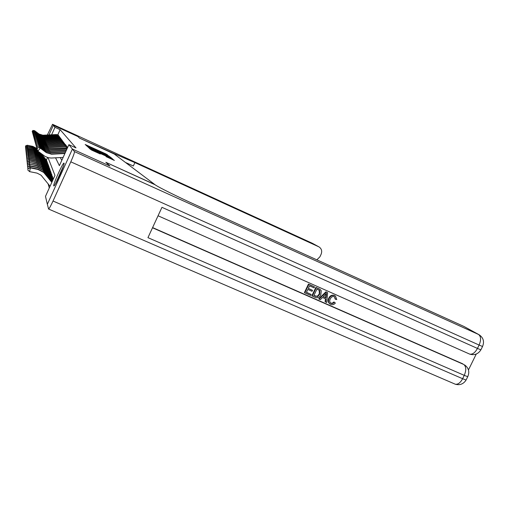 <?xml version="1.0" encoding="UTF-8"?>
<svg xmlns="http://www.w3.org/2000/svg" width="509" height="509" viewBox="0 0 509 509"><rect width="100%" height="100%" fill="white"/><g stroke="black" fill="none" stroke-linecap="round" stroke-linejoin="round"><path stroke-width="0.76" d="M107.838 155.321L106.063 153.985L85.188 144.499L86.988 145.809L107.838 155.321M53.738 185.887C52.923 184.722 62.645 162.988 63.93 163.084L64.051 163.134C65.088 163.803 55.195 186.027 53.884 185.963L53.738 185.887M106.063 156.619L114.379 160.424L111.554 158.503L89.399 148.45L91.894 150.219L100.286 153.992L91.493 149.506L108.15 157.014L111.496 158.719L106.063 156.619M316.852 259.825L319.881 256.848L321.109 254.265C322.28 251.172 321.605 248.736 319.073 246.948L312.411 243.308L52.542 124.291L53.343 125.29L77.788 136.488L53.343 125.297L54.972 127.326L60.126 129.68L75.994 147.903L68.9 144.683L72.399 149.048L109.944 166.055L105.866 162.307L109.931 166.049L72.399 149.048L47.343 204.281L45.486 196.347L54.959 175.446L48.043 157.637M114.423 154.144L114.57 153.826L79.633 138.181L77.788 136.488L79.633 138.181L114.251 154.023L154.755 184.487L105.866 162.307L155.169 184.792C157.675 186.848 177.819 196.868 196.633 205.369L464.017 326.492L478.88 334.629M109.365 156.702L110.377 157.116L107.692 155.328L86.435 145.676L88.776 147.311L109.365 156.702M110.847 157.504L112.355 158.738L111.325 158.318L90.303 148.736L88.579 147.648L98.759 152.057L87.885 147.006L109.581 156.88L110.847 157.504L110.625 157.994M60.126 129.68L57.835 134.745M60.285 157.574L61.805 160.335M58.16 134.866L58.331 135.528M58.77 135.68L58.942 136.367M59.4 136.527L59.578 137.233M60.049 137.392L60.234 138.124M60.724 138.289L60.908 139.046M61.417 139.218L61.608 140M62.13 140.179L62.327 140.993M62.868 141.171L63.078 142.011M63.638 142.196L63.848 143.067M64.427 143.258L64.649 144.162M65.247 144.359L65.693 144.817L65.476 145.3M66.1 145.504L66.564 145.975L66.335 146.477M66.984 146.687L67.462 147.177L67.226 147.699M48.094 183.8L49.29 187.948M47.547 157.491L46.383 160.068M46.669 160.29L46.733 161.175M47.095 161.499L47.165 162.409M47.541 162.746L47.611 163.682M47.999 164.032L48.075 164.999M48.476 165.361L48.552 166.36M48.959 166.736L49.042 167.766M49.468 168.155L49.551 169.217M49.99 169.624L50.079 170.719M50.531 171.139L50.62 172.271M51.091 172.716L51.186 173.881M51.67 174.345L51.772 175.554M52.268 176.031L52.376 177.285M52.891 177.781L53.273 178.487L53.006 179.079M53.343 125.29L48.998 134.91L53.343 125.297M42.629 154.647L42.419 155.124M55.564 157.822L59.388 165.673L68.9 144.683M54.972 127.326L51.606 134.79M107.494 155.328L88.121 146.49L107.494 155.328M106.833 155.939L100.368 152.789L106.705 156.212M25.666 145.822L25.456 147.006L25.666 145.822L27.289 145.237L32.799 146.376L37.011 148.539M27.289 145.237L32.843 146.573L37.023 148.698M40.892 153.355L46.523 160.36M41.153 153.553L46.44 160.125M46.408 160.774L46.574 160.405M25.673 145.905L27.314 145.434L27.142 146.325M57.873 135.426L58.083 134.949L56.518 134.72L42.934 135.369L39.123 134.198L34.606 130.807L34.192 131.347M58.083 134.949L56.404 134.554L42.858 135.209L39.059 134.039L34.561 130.654L32.862 130.469L32.188 131.43L32.875 130.533M32.188 131.43L32.455 132.041M34.561 130.654L32.862 130.469M25.774 146.821L25.565 148.024L25.774 146.821L27.422 146.223L33.015 147.375L37.202 149.487M27.422 146.223L33.06 147.578L37.316 149.748M39.537 152.344L46.955 161.576M39.81 152.547L46.866 161.334M46.834 162.002L47.006 161.627M25.781 146.897L27.448 146.427L27.27 147.343M25.883 147.845L25.673 149.067L25.883 147.845L27.562 147.241L33.244 148.405L37.781 150.817M27.562 147.241L33.289 148.615L37.895 151.09M38.022 151.218L47.401 162.829M38.417 151.51L47.312 162.581M47.273 163.268L47.452 162.88M25.895 147.928L27.588 147.445L27.403 148.399M25.997 148.908L25.781 150.149L25.997 148.908L27.702 148.291L33.479 149.474L37.997 151.828L48.215 164.375L38.054 152.057L33.524 149.691L27.728 148.501L27.537 149.481M27.702 148.291L26.01 148.991M47.731 164.572L47.91 164.172M58.478 136.259L58.694 135.776L57.11 135.534L43.31 136.202L39.441 135.012L34.854 131.57L34.427 132.13M58.694 135.776L56.989 135.369L43.233 136.037L39.378 134.847L34.803 131.411L33.079 131.227L32.404 132.2L33.098 131.29M32.404 132.2L32.678 132.83M34.803 131.411L33.079 131.227M59.101 137.125L59.33 136.622L57.714 136.38L43.698 137.061L39.772 135.852L35.115 132.353L34.669 132.932M59.33 136.622L57.593 136.208L43.621 136.889L39.702 135.68L35.064 132.194L33.308 132.009L32.621 132.995L33.327 132.073M32.621 132.995L32.9 133.651M35.064 132.194L33.308 132.009M59.744 138.015L59.979 137.494L58.344 137.252L44.105 137.945L40.109 136.717L35.376 133.167L34.924 133.765M59.979 137.494L58.217 137.074L44.022 137.767L40.039 136.539L35.325 133.002L33.543 132.811L32.843 133.816L33.562 132.874M32.843 133.816L33.136 134.491M35.325 133.002L33.543 132.811M26.118 150.002L25.895 151.268L26.118 150.002L27.849 149.372L33.715 150.569L38.309 152.967L48.699 165.718L38.372 153.203L33.766 150.798L27.88 149.589L27.677 150.607M27.849 149.372L26.131 150.091M48.202 165.921L48.387 165.508M60.412 138.938L60.654 138.397L58.993 138.149L44.518 138.862L40.459 137.615L35.649 134.007L35.178 134.624M60.654 138.397L58.859 137.971L44.436 138.677L40.389 137.43L35.598 133.835L33.785 133.644L33.072 134.669L33.804 133.708M33.072 134.669L33.378 135.362M35.598 133.835L33.785 133.644M63.428 165.979L55.564 183.596M56.105 182.629L63.065 167.022M52.542 124.291L47.35 134.993M114.57 153.826L134.891 162.606L318.653 246.738M125.462 162.454L133.339 165.991L134.891 162.606M330.513 302.982L332.237 303.237L333.942 301.964L335.355 303.033C334.069 304.617 332.549 305.076 330.793 304.407L329.991 303.975C328.356 302.492 328.095 300.641 329.208 298.414L328.789 298.115C330.074 295.564 331.97 294.679 334.464 295.481L335.285 295.964M329.565 303.669C327.936 302.193 327.675 300.342 328.789 298.115M329.208 298.414C330.5 295.85 332.396 294.972 334.89 295.767L335.469 296.085L336.767 299.566L335.1 299.031L334.54 296.798M319.143 299.158L318.736 298.859L325.913 291.822L327.599 292.669L326.727 302.492L325.544 301.971L325.875 298.98L322.483 297.485L320.339 299.68L319.143 299.158L326.333 292.109L327.599 292.669M325.544 301.971L325.124 301.672L325.442 298.789M312.513 290.327L312.049 291.301L307.824 289.436L306.424 292.376L311.164 294.463L310.7 295.443L304.821 292.86L304.427 292.567L308.46 284.079L314.53 286.872L314.059 287.852L309.529 285.842L308.289 288.457L312.513 290.327L308.327 288.368M306.469 292.281L311.164 294.463M152.605 227.587L462.745 363.82M468.465 369.941L476.259 354.029M312.24 296.123L316.274 287.649L320.193 289.481L321.236 290.728L320.842 294.736C319.563 297.434 317.648 298.319 315.109 297.383L311.839 295.831L315.866 287.362L319.951 289.322M53.025 201.017L70.808 161.837C73.366 156.059 74.588 152.649 74.46 151.612L72.405 149.048L47.343 204.294L48.597 209.046C49.36 208.436 50.83 205.757 53.025 201.017L462.617 378.715L464.259 375.356L147.947 237.658L161.957 207.328L477.448 348.423L479.103 345.051L70.808 161.837M304.821 292.86L308.861 284.359L308.46 284.079M308.861 284.359L314.53 286.872M313.837 295.64L317.661 296.601L319.722 294.221L319.798 290.601L316.935 289.125L313.837 295.64M316.274 287.649L315.866 287.362M313.881 295.544L317.253 296.308L319.308 293.928L319.251 290.194M315.485 296.365L315.084 296.073M317.661 296.601L317.253 296.308M319.722 294.221L319.308 293.928M319.798 290.601L319.385 290.321M325.213 294.679L323.285 296.658L326.002 297.854L326.504 293.362L325.213 294.679M326.333 292.109L325.913 291.822M323.361 296.582L325.582 297.561L325.983 293.973M326.002 297.854L325.582 297.561M335.533 299.324L334.375 296.715C332.549 296.213 331.2 296.944 330.328 298.904C329.399 300.584 329.539 302.009 330.748 303.173L330.723 303.09M331.149 303.396L332.918 303.459L334.375 302.263M334.89 295.767L334.464 295.481M26.239 151.128L26.016 152.42L26.239 151.128L28.001 150.492L33.963 151.707L38.633 154.144L49.195 167.098L38.697 154.386L34.014 151.943L28.027 150.715L27.823 151.765M28.001 150.492L26.252 151.224M48.686 167.321L48.877 166.895M26.366 152.299L26.137 153.61L26.366 152.299L28.154 151.644L34.224 152.885L38.97 155.36L49.704 168.53L39.034 155.608L34.275 153.126L28.186 151.886L27.976 152.967M28.154 151.644L26.379 152.395M49.188 168.759L49.386 168.32M26.5 153.508L26.264 154.844L26.5 153.508L28.319 152.84L34.491 154.1L39.314 156.613L50.238 170.012L39.384 156.874L34.542 154.348L28.351 153.088L28.129 154.214M28.319 152.84L26.513 153.61M49.704 170.254L49.914 169.796M26.633 154.761L26.398 156.123L26.633 154.761L28.485 154.081L34.765 155.36L39.677 157.917L50.785 171.546L39.747 158.178L34.822 155.614L28.517 154.335L28.288 155.5M28.485 154.081L26.646 154.863M50.238 171.8L50.455 171.323M26.773 156.059L26.538 157.446L26.773 156.059L28.657 155.366L35.051 156.664L40.046 159.26L51.352 173.13L40.122 159.54L35.108 156.925L28.695 155.627L28.459 156.836M28.657 155.366L26.786 156.161M50.798 173.397L51.021 172.907M26.856 157.733L26.538 157.446M61.099 139.892L61.354 139.332L59.661 139.084L44.945 139.803L40.822 138.537L35.935 134.872L35.445 135.509M61.354 139.332L59.521 138.893L44.862 139.612L40.752 138.353L35.878 134.694L34.033 134.503L33.314 135.54L34.058 134.573M33.314 135.54L33.626 136.266M35.878 134.694L34.033 134.503M61.805 140.878L62.073 140.299L60.348 140.045L45.39 140.783L41.197 139.498L36.228 135.769L35.719 136.431M62.073 140.299L60.208 139.848L45.301 140.586L41.121 139.301L36.164 135.585L34.294 135.388L33.562 136.45L34.319 135.464M33.562 136.45L33.887 137.195M36.164 135.585L34.294 135.388M62.543 141.903L62.817 141.298L61.067 141.038L45.848 141.795L41.585 140.484L36.527 136.692L36.005 137.379M62.817 141.298L60.921 140.834L45.759 141.591L41.503 140.287L36.463 136.507L34.561 136.31L33.817 137.385L34.587 136.38M33.817 137.385L34.154 138.162M36.463 136.507L34.561 136.31M63.301 142.959L63.587 142.329L61.805 142.068L46.325 142.838L41.986 141.508L36.839 137.653L36.298 138.365M63.587 142.329L61.653 141.858L46.23 142.628L41.903 141.298L36.775 137.462L34.841 137.258L34.084 138.359L34.866 137.335M34.084 138.359L34.427 139.161M36.775 137.462L34.841 137.258M64.089 144.053L64.382 143.404L62.569 143.131L46.822 143.926L42.4 142.571L37.163 138.652L36.603 139.383M64.382 143.404L62.416 142.914L46.72 143.703L42.317 142.355L37.1 138.448L35.127 138.244L34.358 139.364L35.153 138.327M34.358 139.364L34.714 140.198M37.1 138.448L35.127 138.244M26.92 157.402L26.678 158.814L26.92 157.402L28.835 156.696L35.344 158.013L40.434 160.659L51.943 174.778L40.51 160.939L35.407 158.286L28.873 156.963L28.631 158.216M28.835 156.696L26.932 157.51M51.371 175.058L51.6 174.549M27.009 159.12L26.678 158.814M64.904 145.186L65.209 144.511L63.364 144.238L47.331 145.046L42.832 143.672L37.501 139.682L36.915 140.446M65.209 144.511L63.205 144.015L47.222 144.817L42.743 143.449L37.431 139.472L35.426 139.262L34.637 140.408L35.452 139.351M34.637 140.408L35.013 141.273M37.431 139.472L35.426 139.262M27.072 158.795L26.824 160.24L27.072 158.795L29.026 158.07L35.649 159.412L40.828 162.104L52.554 176.483L40.911 162.403L35.713 159.699L29.064 158.356L28.809 159.654M29.026 158.07L27.085 158.91M51.969 176.776L52.204 176.248M27.168 160.551L26.824 160.24M65.744 146.363L66.068 145.663L64.191 145.383L47.859 146.21L43.278 144.81L37.851 140.745L37.24 141.54M66.068 145.663L64.019 145.154L47.751 145.975L43.189 144.581L37.774 140.529L35.738 140.325L34.936 141.489L35.764 140.408M34.936 141.489L35.318 142.386M37.774 140.529L35.738 140.325M27.231 160.24L26.977 161.716L27.231 160.24L29.217 159.502L35.967 160.863L41.242 163.605L53.19 178.252L41.331 163.911L36.031 161.162L29.255 159.794L28.994 161.149M29.217 159.502L27.244 160.36M52.586 178.557L52.834 178.016M27.333 162.04L26.977 161.716M66.622 147.585L66.953 146.853L65.044 146.573L48.406 147.419L43.742 145.994L38.207 141.858L37.577 142.685M66.953 146.853L64.872 146.331L48.298 147.171L43.647 145.752L38.137 141.629L36.056 141.426L35.242 142.615L36.082 141.515M35.242 142.615L35.643 143.544M38.137 141.629L36.056 141.426M27.391 161.741L27.136 163.243L27.391 161.741L29.42 160.99L36.298 162.377L41.674 165.164L53.171 179.289M29.42 160.99L36.368 162.683L41.763 165.482L53.14 179.454M27.403 161.868L29.458 161.289L29.185 162.695M27.505 163.58L27.136 163.243M67.417 147.954L48.979 148.673L44.226 147.222L38.582 143.01L37.927 143.869M67.5 147.775L48.864 148.418L44.124 146.974L38.506 142.774L36.387 142.565L35.56 143.78L36.419 142.66M35.56 143.78L35.974 144.747M38.506 142.774L36.387 142.565M27.562 163.306L27.301 164.84L27.562 163.306L29.624 162.53L36.642 163.943L42.12 166.78L52.891 179.995M29.624 162.53L36.712 164.261L42.215 167.117L52.834 180.135M27.575 163.434L29.668 162.848L29.382 164.312M27.683 165.19L27.301 164.84M66.908 149.086L49.57 149.977L44.722 148.501L38.977 144.206L38.29 145.103M67.023 148.825L49.449 149.716L44.62 148.24L38.894 143.964L36.737 143.748L35.891 144.989L36.763 143.85M35.891 144.989L36.324 145.994M38.894 143.964L36.737 143.748M27.734 164.929L27.473 166.494L27.734 164.929L29.846 164.14L36.998 165.571L42.584 168.466L52.573 180.701M29.846 164.14L37.068 165.909L42.68 168.81L52.51 180.848M27.753 165.062L29.891 164.464L29.592 165.991M27.874 166.863L27.473 166.494M66.265 150.505L50.187 151.338L45.244 149.831L39.384 145.453L38.671 146.382M66.393 150.212L50.06 151.058L45.136 149.563L39.301 145.199L37.093 144.982L36.234 146.255L37.125 145.084M36.234 146.255L36.686 147.298M39.301 145.199L37.093 144.982M27.919 166.615L27.651 168.218L27.919 166.615L30.069 165.807L37.367 167.27L43.074 170.222L52.242 181.433M30.069 165.807L30.114 166.15L37.443 167.62L43.17 170.579L52.172 181.586M27.938 166.755L30.114 166.15L29.802 167.735M28.065 168.6L27.651 168.218M50.067 186.243L41.07 175.204L37.1 173.13L29.617 171.641L27.836 170.012L28.11 168.377L27.836 170.012M28.11 168.377L30.305 167.55L37.755 169.039L43.577 172.042L51.899 182.197M30.305 167.55L30.355 167.906L37.831 169.402L43.679 172.417L51.829 182.356M28.129 168.524L30.355 167.906L29.617 171.641M65.597 151.975L50.83 152.751L45.785 151.218L39.804 146.751L39.059 147.718M65.731 151.676L50.696 152.458L45.676 150.931L39.715 146.484L37.469 146.268L36.591 147.565L37.501 146.376M36.591 147.565L37.062 148.653M39.715 146.484L37.469 146.268M64.897 153.514L51.498 154.221L46.351 152.655L40.243 148.1L37.92 151.141L45.008 156.346L48.26 157.688L51.167 158.044L63.129 157.421M65.037 153.203L51.364 153.922L46.236 152.363L40.154 147.826L37.863 147.604L36.966 148.933L37.895 147.718M36.966 148.933L37.92 151.141M40.154 147.826L37.863 147.604M86.04 145.3L86.206 144.925M107.1 154.971L107.278 154.583M87.3 146.484L87.472 146.102M108.716 156.403L108.932 155.932M87.93 146.916L88.121 146.49M88.089 146.993L88.261 146.617M100.165 153.228L100.368 152.789M90.297 149.296L90.475 148.895M112.61 159.654L112.845 159.139M312.31 243.264L318.895 246.852M74.46 151.612L478.53 334.458L464.017 326.492M152.509 227.778L463.826 364.508C466.238 366.665 466.384 370.285 464.259 375.356L467.739 376.679C469.769 371.964 468.77 368.071 464.742 364.998M158.057 215.778L469.756 354.143C474.503 355.479 478.212 354.041 480.89 349.842L477.448 348.423C475.126 352.667 472.556 354.569 469.756 354.143L469.292 353.94M478.53 334.458C481.037 336.443 481.221 339.974 479.103 345.051L482.538 346.483C484.536 341.622 483.397 337.715 479.134 334.763L478.53 334.458M482.659 346.235L481.024 349.568M48.597 209.046L455.358 384.244C459.926 385.434 463.508 384.028 466.098 380.026L462.617 378.715C460.435 382.73 458.017 384.569 455.358 384.244L454.467 383.856M467.962 376.234L466.327 379.555M319.009 288.858L318.602 288.578M326.288 295.296L325.868 295.01M50.735 172.417L50.849 172.736M51.314 174.04L51.428 174.371M51.912 175.726L52.033 176.069M52.529 177.476L52.656 177.832M42.641 166.208L42.731 166.532M36.642 163.943L36.712 164.261M43.106 167.849L43.201 168.186M36.998 165.571L37.068 165.909M43.589 169.554L43.691 169.904M37.367 167.27L37.443 167.62M44.092 171.329L44.194 171.692M37.755 169.039L37.831 169.402M44.62 173.175L44.728 173.556M107.393 155.805L107.545 155.468M109.308 157.396L109.46 157.058M111.337 159.069L111.496 158.719M91.296 149.939L91.461 149.563M319.779 289.201L320.193 289.481M335.043 295.793L335.469 296.085M50.849 172.538L50.964 172.856M51.428 174.161L51.543 174.498M52.026 175.853L52.147 176.197M52.643 177.603L52.771 177.959M41.674 165.164L41.763 165.482M42.12 166.78L42.215 167.117M42.584 168.466L42.68 168.81M43.074 170.222L43.17 170.579M43.577 172.042L43.679 172.417"/></g></svg>
